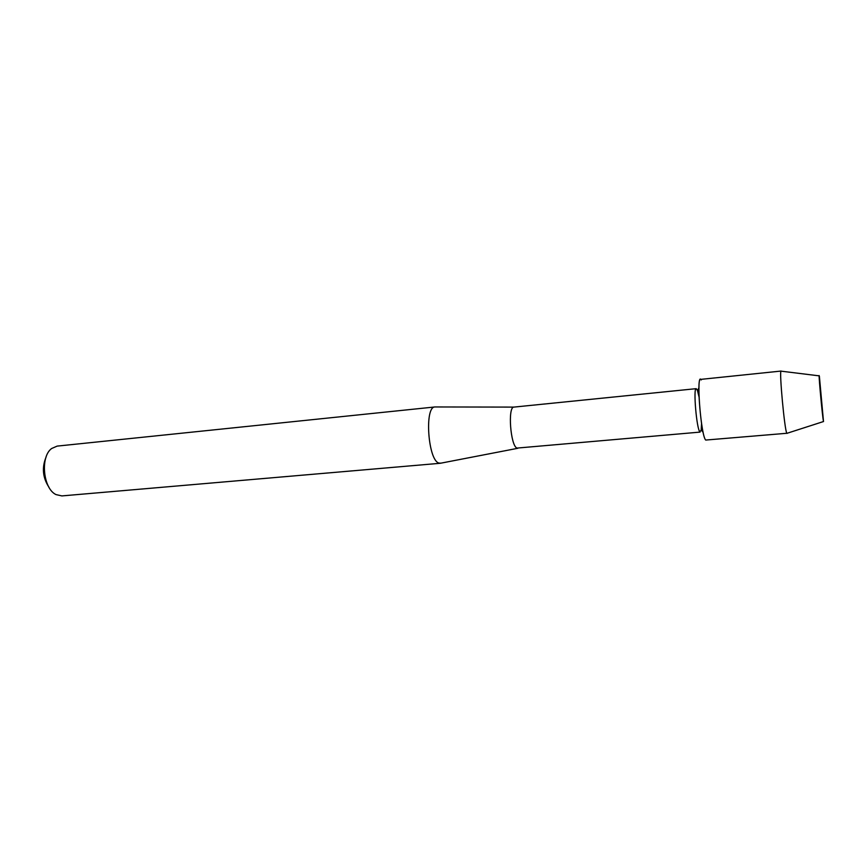 <?xml version="1.0" encoding="UTF-8"?>
<svg xmlns="http://www.w3.org/2000/svg" width="867" height="867" viewBox="0 0 867 867"><rect width="100%" height="100%" fill="white"/><g stroke="black" fill="none" stroke-linecap="round" stroke-linejoin="round"><path stroke-width="1.3" d="M823.477 421.308L819.38 376.202C818.047 369.169 822.458 417.742 823.477 421.308L819.207 375.855C818.686 376.646 822.62 418.523 823.477 421.308M699.019 396.837L697.447 390.486L696.212 388.665C693.08 387.668 696.613 429.219 699.897 431.842L701.197 430.065L701.555 423.529M696.212 388.665L513.903 407.1C507.574 406.721 510.5 445.92 516.981 448.087L700.081 432.102M435.613 406.959L434.985 406.959C424.245 406.374 428.016 460.496 438.93 463.054L440.945 463.151M513.903 407.1L434.963 406.959L57.157 446.104L51.641 448.51C40.055 456.757 43.079 488.663 56.019 494.591L61.882 495.913L440.328 463.271L517.816 448.282M46.092 457.028C41.735 467.606 42.7 477.684 48.964 487.254M701.251 379.952C695.941 370.588 700.742 435.863 705.727 440.057L787.171 433.251M781.275 371.184L780.994 371.152C779.227 372.03 784.57 429.62 786.748 433.067L787.019 433.413M781.102 371.054L700.503 379.41C696.234 377.914 701.273 436.654 705.727 440.057M701.197 430.065L703.137 432.351M697.447 390.486L698.921 387.885M823.542 421.525L786.9 433.337M819.207 375.855L780.994 371.152"/></g></svg>
